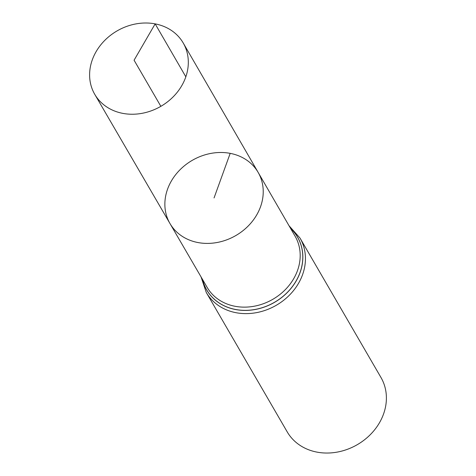 <?xml version="1.0" encoding="UTF-8"?>
<svg xmlns="http://www.w3.org/2000/svg" width="476" height="476" viewBox="0 0 476 476"><rect width="100%" height="100%" fill="white"/><g stroke="black" fill="none" stroke-linecap="round" stroke-linejoin="round"><path stroke-width="0.71" d="M230.194 153.355A50.962 43.453 -30.1 0 0 177.149 172.871A50.962 43.453 -30.1 0 0 169.997 223.577A50.962 43.453 -30.1 0 0 235.87 235.525A50.962 43.453 -30.1 0 0 258.147 172.395A50.962 43.453 -30.1 0 0 230.194 153.355L214.051 197.945M206.286 292.496L287.236 431.916A54.193 46.208 -30.1 0 0 357.303 444.661A54.193 46.208 -30.1 0 0 380.967 377.492L300.017 238.071A54.193 46.208 149.9 0 1 292.371 291.966A54.193 46.208 149.9 0 1 235.983 312.696A54.193 46.208 149.9 0 1 206.286 292.496L201.021 276.853M169.997 223.577L207.125 287.343A50.878 43.381 149.9 0 0 234.989 306.27A50.878 43.381 149.9 0 0 287.903 286.826A50.878 43.381 149.9 0 0 295.12 236.251L258.147 172.395A50.962 43.453 149.9 0 1 250.917 223.054A50.962 43.453 149.9 0 1 197.909 242.54A50.962 43.453 149.9 0 1 169.997 223.577L94.754 94.337A51.14 43.608 149.9 0 1 117.066 30.91A51.14 43.608 149.9 0 1 183.212 42.977A51.14 43.608 149.9 0 1 175.959 93.82A51.14 43.608 149.9 0 1 122.76 113.365A51.14 43.608 149.9 0 1 94.754 94.337M160.858 106.332L134.077 60.208L155.158 23.871L185.83 76.803M290.58 228.409A52.509 44.774 149.9 0 1 293.995 284.303A52.509 44.774 149.9 0 1 235.489 309.454A52.509 44.774 149.9 0 1 202.568 279.513M290.509 228.284A52.556 44.815 149.9 0 1 294.097 284.273A52.556 44.815 149.9 0 1 235.483 309.519A52.556 44.815 149.9 0 1 202.496 279.388M289.039 225.743L300.017 238.071M258.147 172.395L183.212 42.977"/></g></svg>
